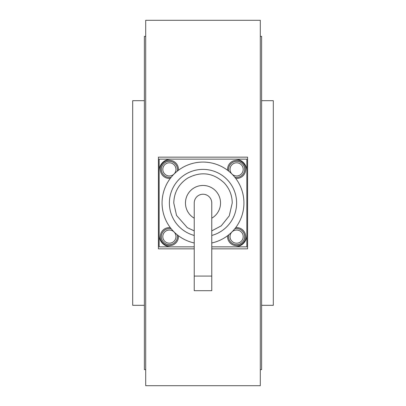 <?xml version="1.0" encoding="UTF-8"?>
<svg xmlns="http://www.w3.org/2000/svg" width="406" height="406" viewBox="0 0 406 406"><rect width="100%" height="100%" fill="white"/><g stroke="black" fill="none" stroke-linecap="round" stroke-linejoin="round"><path stroke-width="0.61" d="M260.297 385.7L145.703 385.7L145.703 20.3L260.297 20.3L260.297 385.7M194.23 248.848L158.421 248.848L158.421 157.152L247.579 157.152L247.579 248.848L211.77 248.848M261.611 100.688L273.304 100.688L273.304 305.312L261.611 305.312M260.297 36.378L261.611 36.378L261.611 369.622L260.297 369.622M144.389 305.312L132.696 305.312L132.696 100.688L144.389 100.688M145.703 369.622L144.389 369.622L144.389 36.378L145.703 36.378M246.848 159.152L159.152 159.152L159.152 246.848L194.23 246.848L170.845 246.848A11.693 11.693 0 0 1 159.152 235.155L159.152 170.845A11.693 11.693 0 0 1 170.845 159.152L235.155 159.152A11.693 11.693 0 0 1 246.848 170.845L246.848 235.155A11.693 11.693 0 0 1 235.155 246.848L211.77 246.848L246.848 246.848L246.848 159.152M244.656 169.383A8.039 8.039 0 0 1 234.775 177.209A8.039 8.039 0 0 0 244.656 169.383A8.039 8.039 0 0 0 236.617 161.344A8.039 8.039 0 0 0 228.791 171.225A8.039 8.039 0 0 1 228.578 169.383M177.422 169.383A8.039 8.039 0 0 1 177.209 171.225A8.039 8.039 0 0 0 169.383 161.344A8.039 8.039 0 0 0 161.344 169.383A8.039 8.039 0 0 0 171.225 177.209A8.039 8.039 0 0 1 161.344 169.383M171.225 228.796A8.039 8.039 0 0 0 161.344 236.617A8.039 8.039 0 0 0 169.383 244.656A8.039 8.039 0 0 0 177.209 234.775M228.791 234.775A8.039 8.039 0 0 0 236.617 244.656A8.039 8.039 0 0 0 244.656 236.617A8.039 8.039 0 0 0 234.775 228.796M227.599 235.708A9.064 9.064 0 0 0 236.617 245.681A9.064 9.064 0 0 0 245.681 236.617A9.064 9.064 0 0 0 235.703 227.604M170.297 227.604A9.064 9.064 0 0 0 160.319 236.617A9.064 9.064 0 0 0 169.383 245.681A9.064 9.064 0 0 0 178.401 235.708M178.401 170.297A9.064 9.064 0 0 0 169.383 160.324A9.064 9.064 0 0 0 160.319 169.383A9.064 9.064 0 0 0 170.297 178.401M235.703 178.401A9.064 9.064 0 0 0 245.681 169.383A9.064 9.064 0 0 0 236.617 160.324A9.064 9.064 0 0 0 227.599 170.297M194.23 276.08L194.23 203A8.77 8.77 0 0 1 203 194.23A8.77 8.77 0 0 1 211.77 203L211.77 290.696L194.23 290.696L194.23 276.08L211.77 276.08M211.77 242.976A40.925 40.925 0 0 0 203 162.075A40.925 40.925 0 0 0 194.23 242.976M211.77 235.455A33.617 33.617 0 0 0 203 169.383A33.617 33.617 0 0 0 194.23 235.455M236.617 175.96A6.577 6.577 0 0 1 230.04 169.383A6.577 6.577 0 0 1 236.617 162.806A6.577 6.577 0 0 1 243.194 169.383A6.577 6.577 0 0 1 236.617 175.96M169.383 175.96A6.577 6.577 0 0 1 162.806 169.383A6.577 6.577 0 0 1 169.383 162.806A6.577 6.577 0 0 1 175.96 169.383A6.577 6.577 0 0 1 169.383 175.96M161.344 236.617A8.039 8.039 0 0 0 169.383 244.656A8.039 8.039 0 0 0 177.422 236.617M169.383 243.194A6.577 6.577 0 0 1 162.806 236.617A6.577 6.577 0 0 1 169.383 230.04A6.577 6.577 0 0 1 175.96 236.617A6.577 6.577 0 0 1 169.383 243.194M228.578 236.617A8.039 8.039 0 0 0 236.617 244.656A8.039 8.039 0 0 0 244.656 236.617M236.617 243.194A6.577 6.577 0 0 1 230.04 236.617A6.577 6.577 0 0 1 236.617 230.04A6.577 6.577 0 0 1 243.194 236.617A6.577 6.577 0 0 1 236.617 243.194M211.77 218.189A17.539 17.539 0 0 0 203 185.461A17.539 17.539 0 0 0 194.23 218.189M194.23 230.887L187.339 227.685L176.549 215.449L173.768 203C174.098 192.271 178.752 183.964 187.724 178.077C201.077 171.093 213.272 172.728 224.31 182.989C229.491 188.653 232.13 195.327 232.232 203L229.253 215.86L221.275 225.817L211.77 230.887"/></g></svg>
